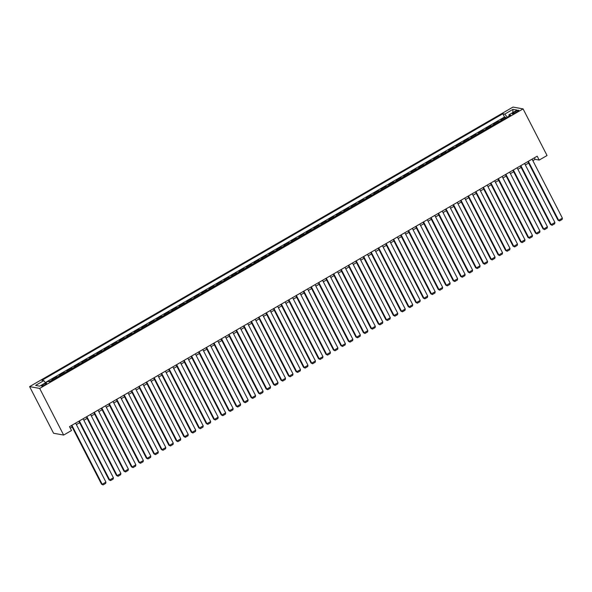 <?xml version="1.0" encoding="UTF-8"?>
<svg xmlns="http://www.w3.org/2000/svg" width="592" height="592" viewBox="0 0 592 592"><rect width="100%" height="100%" fill="white"/><g stroke="black" fill="none" stroke-linecap="round" stroke-linejoin="round"><path stroke-width="0.89" d="M44.985 384.844A2.849 0.555 -27.2 0 0 46.65 383.379A2.849 0.555 -27.2 0 0 43.238 384.526A2.849 0.555 -27.2 0 0 41.581 385.984A2.849 0.555 -27.2 0 0 44.985 384.844M39.679 388.426L63.647 435.061L53.569 433.248L29.6 386.613L513.005 107.078L523.084 108.891L39.679 388.426L29.6 386.613M502.275 120.124A3.567 0.866 -120 0 0 501.942 119.969L500.943 119.784L505.435 117.194L505.871 118.045M499.285 121.856A3.567 0.866 -120 0 0 498.945 121.7L497.953 121.515L498.39 122.366M497.953 121.515L493.462 124.113L494.461 124.29A3.567 0.866 -120 0 1 494.794 124.446M487.312 128.775A3.567 0.866 -120 0 0 486.972 128.619L485.98 128.442L490.472 125.844L490.909 126.695M479.823 133.104A3.567 0.866 -120 0 0 479.49 132.948L478.499 132.771L482.983 130.173L483.42 131.024M472.342 137.433A3.567 0.866 -120 0 0 472.009 137.277L471.01 137.092L475.502 134.502L475.938 135.353M464.861 141.754A3.567 0.866 -120 0 0 464.528 141.599L463.529 141.421L468.02 138.824L468.457 139.675M457.379 146.083A3.567 0.866 -120 0 0 457.039 145.928L456.047 145.75L460.539 143.153L460.976 144.004M449.89 150.412A3.567 0.866 -120 0 0 449.557 150.257L448.566 150.079L453.058 147.482L453.494 148.333M442.409 154.741A3.567 0.866 -120 0 0 442.076 154.586L441.084 154.401L445.569 151.811L446.005 152.662M434.928 159.063A3.567 0.866 -120 0 0 434.595 158.908L433.596 158.73L438.087 156.133L438.524 156.984M427.446 163.392A3.567 0.866 -120 0 0 427.106 163.237L426.114 163.059L430.606 160.462L431.043 161.313M419.965 167.721A3.567 0.866 -120 0 0 419.624 167.566L418.633 167.388L423.125 164.791L423.561 165.642M412.476 172.05A3.567 0.866 -120 0 0 412.143 171.895L411.151 171.71L415.636 169.12L416.072 169.971M404.995 176.372A3.567 0.866 -120 0 0 404.662 176.216L403.663 176.039L408.154 173.441L408.591 174.292M397.513 180.701A3.567 0.866 -120 0 0 397.18 180.545L396.181 180.368L400.673 177.77L401.11 178.621M390.032 185.03A3.567 0.866 -120 0 0 389.691 184.874L388.7 184.697L393.192 182.099L393.628 182.95M382.543 189.359A3.567 0.866 -120 0 0 382.21 189.203L381.218 189.018L385.703 186.428L386.147 187.279M375.062 193.68A3.567 0.866 -120 0 0 374.729 193.525L373.73 193.347L378.221 190.75L378.658 191.601M367.58 198.009A3.567 0.866 -120 0 0 367.247 197.854L366.248 197.676L370.74 195.079L371.177 195.93M360.099 202.338A3.567 0.866 -120 0 0 359.758 202.183L358.767 202.005L363.259 199.408L363.695 200.259M352.61 206.667A3.567 0.866 -120 0 0 352.277 206.512L351.285 206.327L355.777 203.737L356.214 204.588M345.129 210.989A3.567 0.866 -120 0 0 344.796 210.833L343.804 210.656L348.288 208.058L348.725 208.909M337.647 215.318A3.567 0.866 -120 0 0 337.314 215.162L336.315 214.985L340.807 212.387L341.244 213.238M330.166 219.647A3.567 0.866 -120 0 0 329.825 219.491L328.834 219.314L333.326 216.716L333.762 217.567M322.684 223.976A3.567 0.866 -120 0 0 322.344 223.82L321.352 223.635L325.844 221.045L326.281 221.896M315.196 228.297A3.567 0.866 -120 0 0 314.863 228.142L313.871 227.964L318.355 225.367L318.792 226.218M307.714 232.626A3.567 0.866 -120 0 0 307.381 232.471L306.382 232.293L310.874 229.696L311.311 230.547M300.233 236.955A3.567 0.866 -120 0 0 299.9 236.8L298.901 236.622L303.393 234.025L303.829 234.876M292.751 241.284A3.567 0.866 -120 0 0 292.411 241.129L291.419 240.944L295.911 238.354L296.348 239.205M285.263 245.606A3.567 0.866 -120 0 0 284.93 245.451L283.938 245.273L288.422 242.676L288.866 243.527M277.781 249.935A3.567 0.866 -120 0 0 277.448 249.78L276.457 249.602L280.941 247.005L281.378 247.856M270.3 254.264A3.567 0.866 -120 0 0 269.967 254.109L268.968 253.931L273.46 251.334L273.896 252.185M262.818 258.593A3.567 0.866 -120 0 0 262.478 258.438L261.486 258.253L265.978 255.663L266.415 256.506M255.337 262.915A3.567 0.866 -120 0 0 254.997 262.759L254.005 262.582L258.497 259.984L258.933 260.835M247.848 267.244A3.567 0.866 -120 0 0 247.515 267.088L246.524 266.911L251.008 264.313L251.445 265.164M240.367 271.573A3.567 0.866 -120 0 0 240.034 271.417L239.035 271.24L243.527 268.642L243.963 269.493M232.885 275.902A3.567 0.866 -120 0 0 232.552 275.746L231.553 275.561L236.045 272.971L236.482 273.815M225.404 280.223A3.567 0.866 -120 0 0 225.064 280.068L224.072 279.89L228.564 277.293L229 278.144M217.915 284.552A3.567 0.866 -120 0 0 217.582 284.397L216.591 284.219L221.075 281.622L221.519 282.473M210.434 288.881A3.567 0.866 -120 0 0 210.101 288.726L209.102 288.548L213.594 285.951L214.03 286.802M202.952 293.21A3.567 0.866 -120 0 0 202.619 293.055L201.62 292.87L206.112 290.28L206.549 291.123M195.471 297.532A3.567 0.866 -120 0 0 195.131 297.376L194.139 297.199L198.631 294.601L199.067 295.452M187.982 301.861A3.567 0.866 -120 0 0 187.649 301.705L186.658 301.528L191.149 298.93L191.586 299.781M180.501 306.19A3.567 0.866 -120 0 0 180.168 306.034L179.176 305.857L183.661 303.259L184.097 304.11M173.019 310.519A3.567 0.866 -120 0 0 172.686 310.363L171.687 310.178L176.179 307.588L176.616 308.432M165.538 314.84A3.567 0.866 -120 0 0 165.198 314.685L164.206 314.507L168.698 311.91L169.134 312.761M158.057 319.169A3.567 0.866 -120 0 0 157.716 319.014L156.725 318.836L161.216 316.239L161.653 317.09M150.568 323.498A3.567 0.866 -120 0 0 150.235 323.343L149.243 323.165L153.728 320.568L154.164 321.419M143.086 327.827A3.567 0.866 -120 0 0 142.753 327.672L141.754 327.487L146.246 324.897L146.683 325.741M135.605 332.149A3.567 0.866 -120 0 0 135.272 331.994L134.273 331.816L138.765 329.219L139.201 330.07M128.124 336.478A3.567 0.866 -120 0 0 127.783 336.323L126.792 336.145L131.283 333.548L131.72 334.399M120.635 340.807A3.567 0.866 -120 0 0 120.302 340.652L119.31 340.474L123.795 337.877L124.239 338.728M113.153 345.136A3.567 0.866 -120 0 0 112.82 344.981L111.829 344.796L116.313 342.206L116.75 343.049M105.672 349.458A3.567 0.866 -120 0 0 105.339 349.302L104.34 349.125L108.832 346.527L109.268 347.378M98.191 353.787A3.567 0.866 -120 0 0 97.85 353.631L96.859 353.454L101.35 350.856L101.787 351.707M90.702 358.116A3.567 0.866 -120 0 0 90.369 357.96L89.377 357.783L93.869 355.185L94.306 356.036M83.22 362.445A3.567 0.866 -120 0 0 82.887 362.289L81.896 362.104L86.38 359.514L86.817 360.358M75.739 366.766A3.567 0.866 -120 0 0 75.406 366.611L74.407 366.433L78.899 363.836L79.335 364.687M68.258 371.095A3.567 0.866 -120 0 0 67.925 370.94L66.926 370.762L71.417 368.165L71.854 369.016M60.776 375.424A3.567 0.866 -120 0 0 60.436 375.269L59.444 375.091L63.936 372.494L64.373 373.345M53.287 379.753A3.567 0.866 -120 0 0 52.954 379.59L51.963 379.413L56.447 376.815L56.884 377.666M532.844 160.647L535.109 159.337L539.194 160.069L537.203 156.184L69.508 426.632L71.506 430.517L63.647 435.061M515.528 111.444L513.878 112.399A2.76 0.54 -27.2 0 0 512.265 113.812A2.76 0.54 -27.2 0 0 515.573 112.702L517.216 111.747A2.76 0.54 -27.2 0 0 518.829 110.334A2.76 0.54 -27.2 0 0 515.528 111.444L516.032 112.436M507.285 117.223L504.754 114.108L502.845 113.76L41.884 380.316L43.793 380.656L35.564 385.414L39.701 386.162L47.937 381.403L49.839 381.744L510.8 115.196L508.891 114.848L509.12 116.165M504.754 114.108L512.983 109.342L517.127 110.09L508.891 114.848M505.435 117.194L504.525 117.024L45.34 382.55M50.298 381.477A3.567 0.866 60 0 0 49.965 381.322L48.389 381.485M56.447 376.815L57.446 377A3.567 0.866 60 0 1 57.779 377.156M63.936 372.494L64.928 372.671A3.567 0.866 60 0 1 65.261 372.827M71.417 368.165L72.409 368.342A3.567 0.866 60 0 1 72.749 368.498M78.899 363.836L79.89 364.013A3.567 0.866 60 0 1 80.231 364.169M86.38 359.514L87.379 359.692A3.567 0.866 60 0 1 87.712 359.847M93.869 355.185L94.861 355.363A3.567 0.866 60 0 1 95.194 355.518M101.35 350.856L102.342 351.034A3.567 0.866 60 0 1 102.675 351.189M108.832 346.527L109.823 346.705A3.567 0.866 60 0 1 110.164 346.86M116.313 342.206L117.312 342.383A3.567 0.866 60 0 1 117.645 342.539M123.795 337.877L124.794 338.054A3.567 0.866 60 0 1 125.127 338.21M131.283 333.548L132.275 333.725A3.567 0.866 60 0 1 132.608 333.881M138.765 329.219L139.756 329.396A3.567 0.866 60 0 1 140.097 329.552M146.246 324.897L147.245 325.075A3.567 0.866 60 0 1 147.578 325.23M153.728 320.568L154.727 320.746A3.567 0.866 60 0 1 155.06 320.901M161.216 316.239L162.208 316.417A3.567 0.866 60 0 1 162.541 316.572M168.698 311.91L169.689 312.088A3.567 0.866 60 0 1 170.03 312.243M176.179 307.588L177.171 307.766A3.567 0.866 60 0 1 177.511 307.921M183.661 303.259L184.66 303.437A3.567 0.866 60 0 1 184.993 303.592M191.149 298.93L192.141 299.108A3.567 0.866 60 0 1 192.474 299.263M198.631 294.601L199.622 294.779A3.567 0.866 60 0 1 199.955 294.934M206.112 290.28L207.104 290.457A3.567 0.866 60 0 1 207.444 290.613M213.594 285.951L214.593 286.128A3.567 0.866 60 0 1 214.926 286.284M221.075 281.622L222.074 281.799A3.567 0.866 60 0 1 222.407 281.955M228.564 277.293L229.555 277.47A3.567 0.866 60 0 1 229.888 277.626M236.045 272.971L237.037 273.149A3.567 0.866 60 0 1 237.377 273.304M243.527 268.642L244.518 268.82A3.567 0.866 60 0 1 244.859 268.975M251.008 264.313L252.007 264.491A3.567 0.866 60 0 1 252.34 264.646M258.497 259.984L259.488 260.162A3.567 0.866 60 0 1 259.821 260.325M265.978 255.663L266.97 255.84A3.567 0.866 60 0 1 267.303 255.996M273.46 251.334L274.451 251.511A3.567 0.866 60 0 1 274.792 251.667M280.941 247.005L281.94 247.182A3.567 0.866 60 0 1 282.273 247.338M288.422 242.676L289.421 242.853A3.567 0.866 60 0 1 289.754 243.016M295.911 238.354L296.903 238.532A3.567 0.866 60 0 1 297.236 238.687M303.393 234.025L304.384 234.203A3.567 0.866 60 0 1 304.725 234.358M310.874 229.696L311.873 229.874A3.567 0.866 60 0 1 312.206 230.029M318.355 225.367L319.354 225.545A3.567 0.866 60 0 1 319.687 225.707M325.844 221.045L326.836 221.223A3.567 0.866 60 0 1 327.169 221.378M333.326 216.716L334.317 216.894A3.567 0.866 60 0 1 334.658 217.049M340.807 212.387L341.799 212.565A3.567 0.866 60 0 1 342.139 212.72M348.288 208.058L349.287 208.236A3.567 0.866 60 0 1 349.62 208.399M355.777 203.737L356.769 203.914A3.567 0.866 60 0 1 357.102 204.07M363.259 199.408L364.25 199.585A3.567 0.866 60 0 1 364.583 199.741M370.74 195.079L371.732 195.256A3.567 0.866 60 0 1 372.072 195.412M378.221 190.75L379.22 190.935A3.567 0.866 60 0 1 379.553 191.09M385.703 186.428L386.702 186.606A3.567 0.866 60 0 1 387.035 186.761M393.192 182.099L394.183 182.277A3.567 0.866 60 0 1 394.516 182.432M400.673 177.77L401.665 177.948A3.567 0.866 60 0 1 402.005 178.103M408.154 173.441L409.153 173.626A3.567 0.866 60 0 1 409.486 173.782M415.636 169.12L416.635 169.297A3.567 0.866 60 0 1 416.968 169.453M423.125 164.791L424.116 164.968A3.567 0.866 60 0 1 424.449 165.124M430.606 160.462L431.598 160.639A3.567 0.866 60 0 1 431.931 160.795M438.087 156.133L439.079 156.318A3.567 0.866 60 0 1 439.419 156.473M445.569 151.811L446.568 151.989A3.567 0.866 60 0 1 446.901 152.144M453.058 147.482L454.049 147.66A3.567 0.866 60 0 1 454.382 147.815M460.539 143.153L461.531 143.331A3.567 0.866 60 0 1 461.864 143.486M468.02 138.824L469.012 139.009A3.567 0.866 60 0 1 469.352 139.164M475.502 134.502L476.501 134.68A3.567 0.866 60 0 1 476.834 134.835M482.983 130.173L483.982 130.351A3.567 0.866 60 0 1 484.315 130.506M490.472 125.844L491.464 126.022A3.567 0.866 60 0 1 491.797 126.177M539.194 160.069L547.052 155.526L523.084 108.891M70.278 428.127L72.157 427.039M76.375 424.597L79.646 422.71M83.864 420.276L87.128 418.389M91.346 415.947L94.609 414.06M98.827 411.618L102.09 409.731M106.308 407.289L109.572 405.402M113.79 402.967L117.061 401.08M121.279 398.638L124.542 396.751M128.76 394.309L132.023 392.422M136.241 389.98L139.505 388.093M143.723 385.658L146.994 383.771M151.212 381.329L154.475 379.442M158.693 377L161.956 375.113M166.174 372.671L169.438 370.784M173.656 368.35L176.919 366.463M181.145 364.021L184.408 362.134M188.626 359.692L191.889 357.805M196.107 355.363L199.371 353.476M203.589 351.041L206.852 349.154M211.07 346.712L214.341 344.825M218.559 342.383L221.822 340.496M226.04 338.054L229.304 336.167M233.522 333.733L236.785 331.846M241.003 329.404L244.274 327.517M248.492 325.075L251.755 323.188M255.973 320.746L259.237 318.859M263.455 316.424L266.718 314.537M270.936 312.095L274.2 310.208M278.418 307.766L281.688 305.879M285.906 303.444L289.17 301.55M293.388 299.115L296.651 297.228M300.869 294.786L304.133 292.899M308.351 290.457L311.621 288.57M315.839 286.136L319.103 284.241M323.321 281.807L326.584 279.92M330.802 277.478L334.066 275.591M338.284 273.149L341.554 271.262M345.772 268.827L349.036 266.933M353.254 264.498L356.517 262.611M360.735 260.169L363.999 258.282M368.217 255.84L371.48 253.953M375.698 251.519L378.969 249.624M383.187 247.19L386.45 245.303M390.668 242.861L393.932 240.974M398.15 238.532L401.413 236.645M405.631 234.21L408.902 232.316M413.12 229.881L416.383 227.994M420.601 225.552L423.865 223.665M428.083 221.223L431.346 219.336M435.564 216.901L438.827 215.007M443.045 212.572L446.316 210.685M450.534 208.243L453.798 206.356M458.016 203.914L461.279 202.027M465.497 199.593L468.76 197.698M472.978 195.264L476.249 193.377M480.467 190.935L483.731 189.048M487.949 186.606L491.212 184.719M495.43 182.284L498.693 180.39M502.911 177.955L506.182 176.068M510.4 173.626L513.664 171.739M517.882 169.297L521.145 167.41M525.363 164.976L528.626 163.081M534.339 157.835L535.109 159.337M504.525 117.024L502.845 113.76M48.966 381.144L49.217 381.633M43.793 380.656L45.532 382.795M512.783 112.598L512.983 109.342M532.075 159.144L562.4 218.152L558.656 220.313L557.975 220.194L559.536 220.964L558.656 220.313L528.338 161.313M527.857 161.586L557.975 220.194M562.4 218.152L562.156 219.447L559.536 220.964M524.593 163.473L554.919 222.481L551.174 224.642L550.493 224.516L552.055 225.293L551.174 224.642L520.849 165.634M520.375 165.915L550.493 224.516M554.919 222.481L554.667 223.776L552.055 225.293M517.112 167.802L547.437 226.803L543.693 228.971L543.012 228.845L544.566 229.615L543.693 228.971L513.368 169.963M512.894 170.237L543.012 228.845M547.437 226.803L547.186 228.105L544.566 229.615M509.623 172.131L539.948 231.132L536.211 233.292L535.531 233.174L537.085 233.944L536.211 233.292L505.886 174.292M505.405 174.566L535.531 233.174M539.948 231.132L539.704 232.434L537.085 233.944M502.142 176.453L532.467 235.461L528.723 237.621L528.042 237.503L529.603 238.273L528.723 237.621L498.405 178.621M497.924 178.895L528.042 237.503M532.467 235.461L532.223 236.756L529.603 238.273M494.66 180.782L524.986 239.79L521.241 241.95L520.56 241.825L522.122 242.602L521.241 241.95L490.916 182.943M490.442 183.224L520.56 241.825M524.986 239.79L524.741 241.085L522.122 242.602M487.179 185.111L517.504 244.111L513.76 246.279L513.079 246.154L514.633 246.923L513.76 246.279L483.435 187.272M482.961 187.546L513.079 246.154M517.504 244.111L517.253 245.414L514.633 246.923M479.698 189.44L510.015 248.44L506.278 250.601L505.598 250.483L507.152 251.252L506.278 250.601L475.953 191.601M475.48 191.875L505.598 250.483M510.015 248.44L509.771 249.743L507.152 251.252M472.209 193.762L502.534 252.769L498.797 254.93L498.116 254.812L499.67 255.581L498.797 254.93L468.472 195.93M467.991 196.204L498.116 254.812M502.534 252.769L502.29 254.064L499.67 255.581M464.727 198.091L495.053 257.098L491.308 259.259L490.627 259.133L492.189 259.91L491.308 259.259L460.983 200.251M460.509 200.533L490.627 259.133M495.053 257.098L494.808 258.393L492.189 259.91M457.246 202.42L487.571 261.42L483.827 263.588L483.146 263.462L484.707 264.232L483.827 263.588L453.502 204.58M453.028 204.854L483.146 263.462M487.571 261.42L487.32 262.722L484.707 264.232M449.765 206.749L480.082 265.749L476.345 267.91L475.665 267.791L477.219 268.561L476.345 267.91L446.02 208.909M445.547 209.183L475.665 267.791M480.082 265.749L479.838 267.051L477.219 268.561M442.276 211.07L472.601 270.078L468.864 272.239L468.183 272.12L469.737 272.89L468.864 272.239L438.539 213.238M438.058 213.512L468.183 272.12M472.601 270.078L472.357 271.373L469.737 272.89M434.794 215.399L465.12 274.407L461.375 276.568L460.694 276.442L462.256 277.219L461.375 276.568L431.057 217.56M430.576 217.841L460.694 276.442M465.12 274.407L464.875 275.702L462.256 277.219M427.313 219.728L457.638 278.728L453.894 280.897L453.213 280.771L454.774 281.54L453.894 280.897L423.569 221.889M423.095 222.163L453.213 280.771M457.638 278.728L457.394 280.031L454.774 281.54M419.832 224.057L450.157 283.057L446.412 285.218L445.732 285.1L447.286 285.869L446.412 285.218L416.087 226.218M415.614 226.492L445.732 285.1M450.157 283.057L449.905 284.36L447.286 285.869M412.35 228.379L442.668 287.386L438.931 289.547L438.25 289.429L439.804 290.198L438.931 289.547L408.606 230.547M408.125 230.821L438.25 289.429M442.668 287.386L442.424 288.681L439.804 290.198M404.861 232.708L435.187 291.715L431.45 293.876L430.761 293.75L432.323 294.527L431.45 293.876L401.124 234.869M400.643 235.15L430.761 293.75M435.187 291.715L434.942 293.01L432.323 294.527M397.38 237.037L427.705 296.037L423.961 298.205L423.28 298.079L424.841 298.849L423.961 298.205L393.636 239.198M393.162 239.471L423.28 298.079M427.705 296.037L427.461 297.339L424.841 298.849M389.899 241.366L420.224 300.366L416.479 302.527L415.799 302.408L417.353 303.178L416.479 302.527L386.154 243.527M385.681 243.8L415.799 302.408M420.224 300.366L419.972 301.668L417.353 303.178M382.417 245.687L412.735 304.695L408.998 306.856L408.317 306.737L409.871 307.507L408.998 306.856L378.673 247.856M378.199 248.129L408.317 306.737M412.735 304.695L412.491 305.99L409.871 307.507M374.928 250.016L405.254 309.024L401.517 311.185L400.836 311.059L402.39 311.836L401.517 311.185L371.191 252.177M370.71 252.458L400.836 311.059M405.254 309.024L405.009 310.319L402.39 311.836M367.447 254.345L397.772 313.346L394.028 315.514L393.347 315.388L394.908 316.158L394.028 315.514L363.71 256.506M363.229 256.78L393.347 315.388M397.772 313.346L397.528 314.648L394.908 316.158M359.966 258.674L390.291 317.675L386.546 319.835L385.866 319.717L387.427 320.487L386.546 319.835L356.221 260.835M355.748 261.109L385.866 319.717M390.291 317.675L390.039 318.977L387.427 320.487M352.484 262.996L382.809 322.004L379.065 324.164L378.384 324.046L379.938 324.816L379.065 324.164L348.74 265.164M348.266 265.438L378.384 324.046M382.809 322.004L382.558 323.299L379.938 324.816M344.995 267.325L375.321 326.333L371.584 328.493L370.903 328.368L372.457 329.145L371.584 328.493L341.258 269.486M340.777 269.767L370.903 328.368M375.321 326.333L375.076 327.628L372.457 329.145M337.514 271.654L367.839 330.654L364.095 332.822L363.414 332.697L364.975 333.466L364.095 332.822L333.777 273.815M333.296 274.089L363.414 332.697M367.839 330.654L367.595 331.957L364.975 333.466M330.033 275.983L360.358 334.983L356.613 337.144L355.933 337.026L357.494 337.795L356.613 337.144L326.288 278.144M325.815 278.418L355.933 337.026M360.358 334.983L360.114 336.286L357.494 337.795M322.551 280.305L352.876 339.312L349.132 341.473L348.451 341.355L350.005 342.124L349.132 341.473L318.807 282.473M318.333 282.747L348.451 341.355M352.876 339.312L352.625 340.607L350.005 342.124M315.07 284.634L345.388 343.641L341.651 345.802L340.97 345.676L342.524 346.453L341.651 345.802L311.325 286.794M310.852 287.076L340.97 345.676M345.388 343.641L345.143 344.936L342.524 346.453M307.581 288.963L337.906 347.963L334.169 350.131L333.488 350.005L335.042 350.775L334.169 350.131L303.844 291.123M303.363 291.397L333.488 350.005M337.906 347.963L337.662 349.265L335.042 350.775M300.1 293.292L330.425 352.292L326.68 354.453L326 354.334L327.561 355.104L326.68 354.453L296.355 295.452M295.882 295.726L326 354.334M330.425 352.292L330.181 353.587L327.561 355.104M292.618 297.613L322.943 356.621L319.199 358.782L318.518 358.663L320.072 359.433L319.199 358.782L288.874 299.781M288.4 300.055L318.518 358.663M322.943 356.621L322.692 357.916L320.072 359.433M285.137 301.942L315.455 360.95L311.718 363.111L311.037 362.985L312.591 363.762L311.718 363.111L281.392 304.103M280.919 304.384L311.037 362.985M315.455 360.95L315.21 362.245L312.591 363.762M277.648 306.271L307.973 365.271L304.236 367.44L303.555 367.314L305.109 368.083L304.236 367.44L273.911 308.432M273.43 308.706L303.555 367.314M307.973 365.271L307.729 366.574L305.109 368.083M270.167 310.6L300.492 369.6L296.747 371.761L296.067 371.643L297.628 372.412L296.747 371.761L266.43 312.761M265.949 313.035L296.067 371.643M300.492 369.6L300.248 370.895L297.628 372.412M262.685 314.922L293.01 373.929L289.266 376.09L288.585 375.972L290.147 376.741L289.266 376.09L258.941 317.09M258.467 317.364L288.585 375.972M293.01 373.929L292.766 375.224L290.147 376.741M255.204 319.251L285.529 378.258L281.785 380.419L281.104 380.293L282.658 381.07L281.785 380.419L251.459 321.412M250.986 321.693L281.104 380.293M285.529 378.258L285.277 379.553L282.658 381.07M247.715 323.58L278.04 382.58L274.303 384.748L273.622 384.622L275.176 385.392L274.303 384.748L243.978 325.741M243.497 326.014L273.622 384.622M278.04 382.58L277.796 383.882L275.176 385.392M240.234 327.901L270.559 386.909L266.814 389.07L266.134 388.951L267.695 389.721L266.814 389.07L236.497 330.07M236.016 330.343L266.134 388.951M270.559 386.909L270.315 388.204L267.695 389.721M232.752 332.23L263.077 391.238L259.333 393.399L258.652 393.28L260.214 394.05L259.333 393.399L229.008 334.399M228.534 334.672L258.652 393.28M263.077 391.238L262.833 392.533L260.214 394.05M225.271 336.559L255.596 395.567L251.852 397.728L251.171 397.602L252.725 398.379L251.852 397.728L221.526 338.72M221.053 339.001L251.171 397.602M255.596 395.567L255.344 396.862L252.725 398.379M217.789 340.888L248.107 399.889L244.37 402.057L243.689 401.931L245.243 402.701L244.37 402.057L214.045 343.049M213.571 343.323L243.689 401.931M248.107 399.889L247.863 401.191L245.243 402.701M210.301 345.21L240.626 404.218L236.889 406.378L236.208 406.26L237.762 407.03L236.889 406.378L206.564 347.378M206.083 347.652L236.208 406.26M240.626 404.218L240.382 405.513L237.762 407.03M202.819 349.539L233.144 408.547L229.4 410.707L228.719 410.589L230.281 411.359L229.4 410.707L199.082 351.707M198.601 351.981L228.719 410.589M233.144 408.547L232.9 409.842L230.281 411.359M195.338 353.868L225.663 412.876L221.919 415.036L221.238 414.911L222.799 415.688L221.919 415.036L191.593 356.029M191.12 356.31L221.238 414.911M225.663 412.876L225.411 414.171L222.799 415.688M187.856 358.197L218.182 417.197L214.437 419.365L213.756 419.24L215.31 420.009L214.437 419.365L184.112 360.358M183.638 360.632L213.756 419.24M218.182 417.197L217.93 418.5L215.31 420.009M180.368 362.519L210.693 421.526L206.956 423.687L206.275 423.569L207.829 424.338L206.956 423.687L176.631 364.687M176.15 364.961L206.275 423.569M210.693 421.526L210.449 422.821L207.829 424.338M172.886 366.848L203.211 425.855L199.467 428.016L198.786 427.898L200.348 428.667L199.467 428.016L169.149 369.016M168.668 369.29L198.786 427.898M203.211 425.855L202.967 427.15L200.348 428.667M165.405 371.177L195.73 430.184L191.986 432.345L191.305 432.219L192.866 432.996L191.986 432.345L161.66 373.337M161.187 373.619L191.305 432.219M195.73 430.184L195.486 431.479L192.866 432.996M157.923 375.506L188.249 434.506L184.504 436.674L183.823 436.548L185.377 437.318L184.504 436.674L154.179 377.666M153.705 377.94L183.823 436.548M188.249 434.506L187.997 435.808L185.377 437.318M150.442 379.827L180.76 438.835L177.023 440.996L176.342 440.877L177.896 441.647L177.023 440.996L146.698 381.995M146.224 382.269L176.342 440.877M180.76 438.835L180.516 440.13L177.896 441.647M142.953 384.156L173.278 443.164L169.541 445.325L168.853 445.206L170.415 445.976L169.541 445.325L139.216 386.324M138.735 386.598L168.853 445.206M173.278 443.164L173.034 444.459L170.415 445.976M135.472 388.485L165.797 447.493L162.053 449.654L161.372 449.528L162.933 450.305L162.053 449.654L131.727 390.646M131.254 390.927L161.372 449.528M165.797 447.493L165.553 448.788L162.933 450.305M127.99 392.814L158.316 451.814L154.571 453.983L153.89 453.857L155.444 454.626L154.571 453.983L124.246 394.975M123.772 395.249L153.89 453.857M158.316 451.814L158.064 453.117L155.444 454.626M120.509 397.136L150.827 456.143L147.09 458.304L146.409 458.186L147.963 458.955L147.09 458.304L116.765 399.304M116.291 399.578L146.409 458.186M150.827 456.143L150.583 457.438L147.963 458.955M113.02 401.465L143.345 460.472L139.608 462.633L138.928 462.515L140.482 463.284L139.608 462.633L109.283 403.633M108.802 403.907L138.928 462.515M143.345 460.472L143.101 461.767L140.482 463.284M105.539 405.794L135.864 464.794L132.12 466.962L131.439 466.836L133 467.613L132.12 466.962L101.802 407.955M101.321 408.236L131.439 466.836M135.864 464.794L135.62 466.096L133 467.613M98.057 410.123L128.383 469.123L124.638 471.291L123.957 471.165L125.519 471.935L124.638 471.291L94.313 412.284M93.839 412.557L123.957 471.165M128.383 469.123L128.131 470.425L125.519 471.935M90.576 414.444L120.901 473.452L117.157 475.613L116.476 475.494L118.03 476.264L117.157 475.613L86.832 416.613M86.358 416.886L116.476 475.494M120.901 473.452L120.65 474.747L118.03 476.264M83.087 418.773L113.412 477.781L109.675 479.942L108.995 479.823L110.549 480.593L109.675 479.942L79.35 420.942M78.869 421.215L108.995 479.823M113.412 477.781L113.168 479.076L110.549 480.593M75.606 423.102L105.931 482.103L102.187 484.271L101.506 484.145L103.067 484.922L102.187 484.271L71.869 425.263M71.388 425.544L101.506 484.145M105.931 482.103L105.687 483.405L103.067 484.922M498.945 121.7L501.942 119.969M49.965 381.322L52.954 379.59M57.446 377L60.436 375.269M64.928 372.671L67.925 370.94M72.409 368.342L75.406 366.611M79.89 364.013L82.887 362.289M87.379 359.692L90.369 357.96M94.861 355.363L97.85 353.631M102.342 351.034L105.339 349.302M109.823 346.705L112.82 344.981M117.312 342.383L120.302 340.652M124.794 338.054L127.783 336.323M132.275 333.725L135.272 331.994M139.756 329.396L142.753 327.672M147.245 325.075L150.235 323.343M154.727 320.746L157.716 319.014M162.208 316.417L165.198 314.685M169.689 312.088L172.686 310.363M177.171 307.766L180.168 306.034M184.66 303.437L187.649 301.705M192.141 299.108L195.131 297.376M199.622 294.779L202.619 293.055M207.104 290.457L210.101 288.726M214.593 286.128L217.582 284.397M222.074 281.799L225.064 280.068M229.555 277.47L232.552 275.746M237.037 273.149L240.034 271.417M244.518 268.82L247.515 267.088M252.007 264.491L254.997 262.759M259.488 260.162L262.478 258.438M266.97 255.84L269.967 254.109M274.451 251.511L277.448 249.78M281.94 247.182L284.93 245.451M289.421 242.853L292.411 241.129M296.903 238.532L299.9 236.8M304.384 234.203L307.381 232.471M311.873 229.874L314.863 228.142M319.354 225.545L322.344 223.82M326.836 221.223L329.825 219.491M334.317 216.894L337.314 215.162M341.799 212.565L344.796 210.833M349.287 208.236L352.277 206.512M356.769 203.914L359.758 202.183M364.25 199.585L367.247 197.854M371.732 195.256L374.729 193.525M379.22 190.935L382.21 189.203M386.702 186.606L389.691 184.874M394.183 182.277L397.18 180.545M401.665 177.948L404.662 176.216M409.153 173.626L412.143 171.895M416.635 169.297L419.624 167.566M424.116 164.968L427.106 163.237M431.598 160.639L434.595 158.908M439.079 156.318L442.076 154.586M446.568 151.989L449.557 150.257M454.049 147.66L457.039 145.928M461.531 143.331L464.528 141.599M469.012 139.009L472.009 137.277M476.501 134.68L479.49 132.948M483.982 130.351L486.972 128.619M491.464 126.022L494.461 124.29M514.359 113.324L513.878 112.399"/></g></svg>
